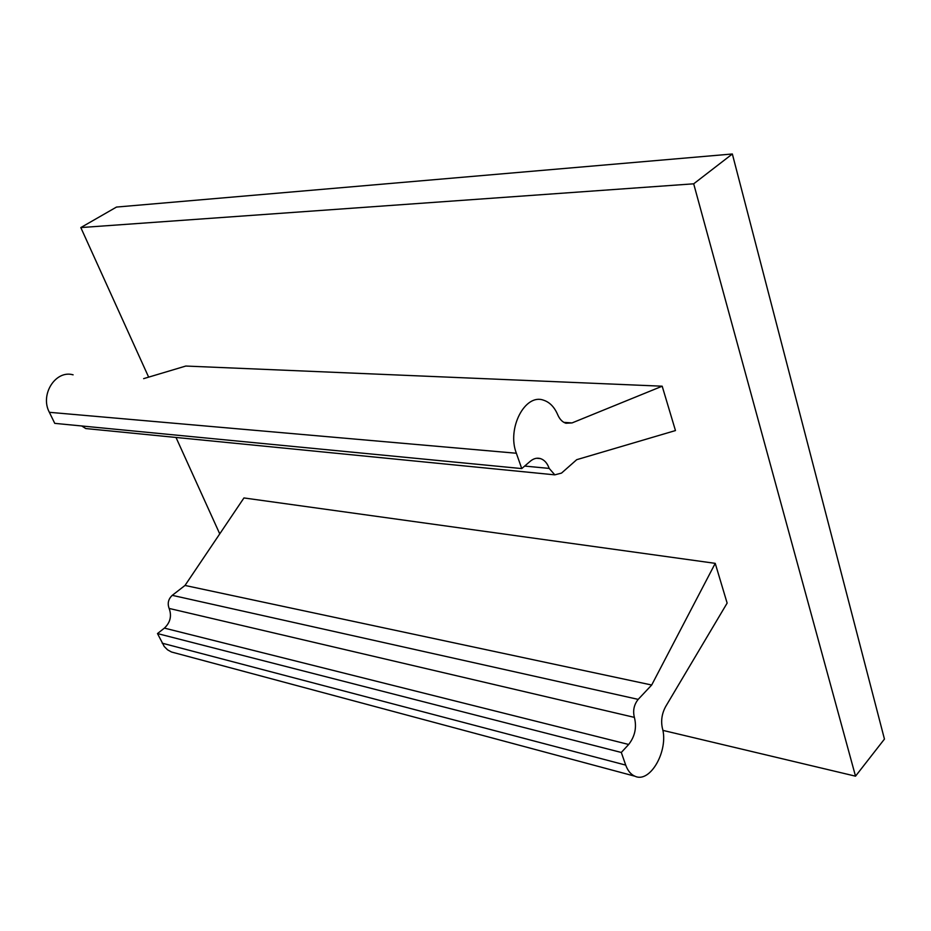 <?xml version="1.0" encoding="UTF-8"?>
<svg xmlns="http://www.w3.org/2000/svg" width="931" height="931" viewBox="0 0 931 931"><rect width="100%" height="100%" fill="white"/><g stroke="black" fill="none" stroke-linecap="round" stroke-linejoin="round"><path stroke-width="1.4" d="M662.849 730.37L855.519 776.175L884.45 739.086L732.348 153.987L693.688 183.814L80.811 227.571L116.491 207.066L732.348 153.987M855.519 776.175L693.688 183.814M521.744 468.584L530.309 461.217C533.638 458.459 537.047 457.587 540.562 458.622C544.46 459.972 547.335 463.231 549.185 468.409L554.818 474.845L561.509 473.099L576.72 459.681L675.464 430.564L662.185 386.202L572.053 422.918L565.932 423.256C562.417 422.115 559.671 419.276 557.704 414.714C554.387 407.01 549.674 402.169 543.541 400.19C525.061 393.196 506.662 428.504 516.368 453.246L521.744 468.584L54.754 423.361L49.355 412.305L516.368 453.246M73.107 374.832C55.685 369.677 39.719 394.523 49.355 412.305M81.73 425.967L85.78 428.551L88.131 428.784M80.811 227.571L148.646 377.136M176.006 437.454L219.751 533.882M665.735 706.431L727.134 603.102L715.229 563.348L243.945 497.945L185.013 585.448L651.688 685.018L638.177 699.379C633.976 704.697 632.708 710.702 634.383 717.382C636.897 727.332 635 736.363 628.669 744.474L621.303 752.469L625.725 765.107C627.785 770.775 630.857 774.487 634.93 776.221C650.269 783.658 668.9 750.305 662.348 728.042C660.789 720.629 661.918 713.425 665.735 706.431M634.93 776.221L171.502 652.003L167.557 649.826L164.252 646.521L157.49 633.569L164.403 628.111C170.315 622.502 171.886 615.938 169.128 608.432C167.277 603.404 168.325 599.04 172.258 595.34L185.013 585.448M171.502 652.003L174.237 652.736M143.642 378.638L185.793 366.046L662.185 386.202M157.49 633.569L621.303 752.469M715.229 563.348L651.688 685.018M524.653 466.07L549.185 468.409M172.258 595.34L638.177 699.379M563.895 422.371L572.053 422.918M162.192 643.181L625.725 765.107M164.403 628.111L628.669 744.474M169.128 608.432L634.383 717.382M536.57 458.261L540.562 458.622M554.818 474.845L85.78 428.551"/></g></svg>
